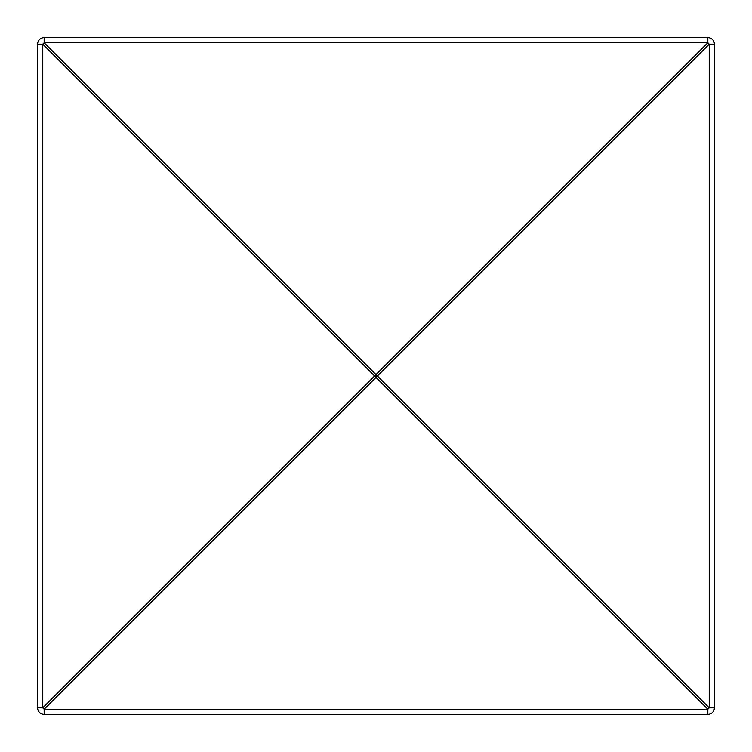 <?xml version="1.0" encoding="UTF-8"?>
<svg xmlns="http://www.w3.org/2000/svg" width="752" height="752" viewBox="0 0 752 752"><rect width="100%" height="100%" fill="white"/><g stroke="black" fill="none" stroke-linecap="round" stroke-linejoin="round"><path stroke-width="1.13" d="M707.848 37.6L44.152 37.6L44.152 42.761L376 374.609L707.848 42.761L44.152 42.761A6.552 0.996 -45 0 0 42.761 44.152L42.761 707.848A6.552 0.996 45 0 0 44.152 709.239L44.152 714.4A6.552 6.552 0 0 1 37.6 707.848L42.761 707.848L374.609 376A6.552 0.996 45 0 0 376 377.391A6.552 0.996 -45 0 0 377.391 376A6.552 0.996 -135 0 0 376 374.609A6.552 0.996 -45 0 0 374.609 376L42.761 44.152L37.6 44.152L37.6 707.848A6.552 6.552 0 0 0 44.152 714.4L707.848 714.4L707.848 709.239A6.552 0.996 -45 0 0 709.239 707.848L714.4 707.848A6.552 6.552 0 0 1 707.848 714.4A6.552 6.552 0 0 0 714.4 707.848L714.4 44.152L709.239 44.152A6.552 0.996 -135 0 0 707.848 42.761L707.848 37.6A6.552 6.552 0 0 1 714.4 44.152A6.552 6.552 0 0 0 707.848 37.6M37.6 44.152A6.552 6.552 0 0 1 44.152 37.6A6.552 6.552 0 0 0 37.6 44.152M709.239 44.152L377.391 376L709.239 707.848L709.239 44.152M707.848 709.239L44.152 709.239L376 377.391L707.848 709.239"/></g></svg>
